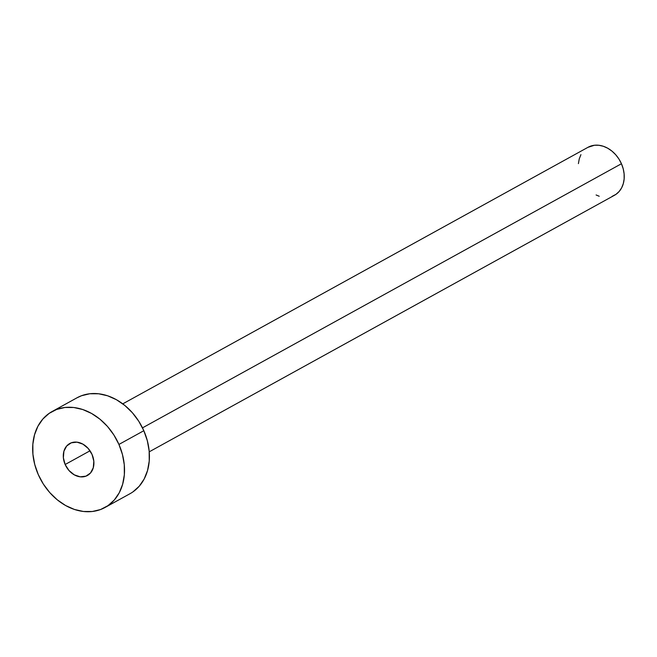 <?xml version="1.0" encoding="UTF-8"?>
<svg xmlns="http://www.w3.org/2000/svg" width="657" height="657" viewBox="0 0 657 657"><rect width="100%" height="100%" fill="white"/><g stroke="black" fill="none" stroke-linecap="round" stroke-linejoin="round"><path stroke-width="0.99" d="M65.15 464.507L90.017 450.801L65.15 464.507L68.977 470.511L74.266 474.839L80.211 476.826L85.919 476.169L90.51 472.983L93.286 467.735L93.82 461.239L92.046 454.472A18.265 14.29 61.1 0 1 87.414 475.487A18.265 14.29 61.1 0 1 65.15 464.507A18.265 14.29 61.1 0 1 69.773 443.5A18.265 14.29 61.1 0 1 92.046 454.472L88.219 448.476L82.93 444.148L76.976 442.161L71.276 442.81L66.686 446.004L63.91 451.244L63.368 457.748L65.15 464.507M149.229 451.827L614.509 195.252A27.397 21.443 -118.9 0 0 621.448 163.741L142.495 427.855L621.448 163.741A27.397 21.443 -118.9 0 0 588.048 147.275L122.777 403.85M105.054 507.467L129.946 493.744A54.794 42.877 -118.9 0 0 143.826 430.713L118.933 444.436L143.826 430.713A54.794 42.877 -118.9 0 0 77.025 397.789L52.141 411.512A54.794 42.877 61.1 0 1 118.933 444.436A54.794 42.877 61.1 0 1 105.054 507.467A54.794 42.877 61.1 0 1 38.254 474.543A54.794 42.877 61.1 0 1 52.141 411.512M76.853 397.879L81.517 395.728L89.812 393.748L98.632 393.773L107.633 395.793L116.478 399.735L124.822 405.451L132.353 412.711L138.767 421.244L143.826 430.713L147.34 440.765L149.164 451.006L149.229 461.05L147.546 470.502L144.162 479.01L139.218 486.237L132.903 491.912M38.254 474.543L34.747 464.491L32.924 454.25L32.85 444.206L34.542 434.753L37.917 426.245L42.861 419.018L49.185 413.352L56.633 409.451L64.92 407.48L73.74 407.496L82.741 409.525L91.586 413.467L99.938 419.174L107.461 426.434L113.875 434.967L118.933 444.436L122.448 454.488L124.272 464.737L124.345 474.773L122.654 484.234L119.27 492.734L114.326 499.961L108.011 505.635L100.562 509.536L92.267 511.507L83.455 511.483L74.446 509.462L65.601 505.52L57.258 499.813L49.735 492.553L43.313 484.02L38.254 474.543M587.966 147.324L594.437 145.254L598.847 145.271L603.348 146.281L607.774 148.252L611.946 151.11L615.708 154.74L618.919 159.002L621.448 163.741L623.206 168.767L624.117 173.883L624.15 178.909L623.304 183.632L621.612 187.886L619.14 191.499L615.987 194.332L612.258 196.287M599.2 196.254L596.104 194.973M578.406 163.626L579.252 158.895L580.936 154.641"/></g></svg>
